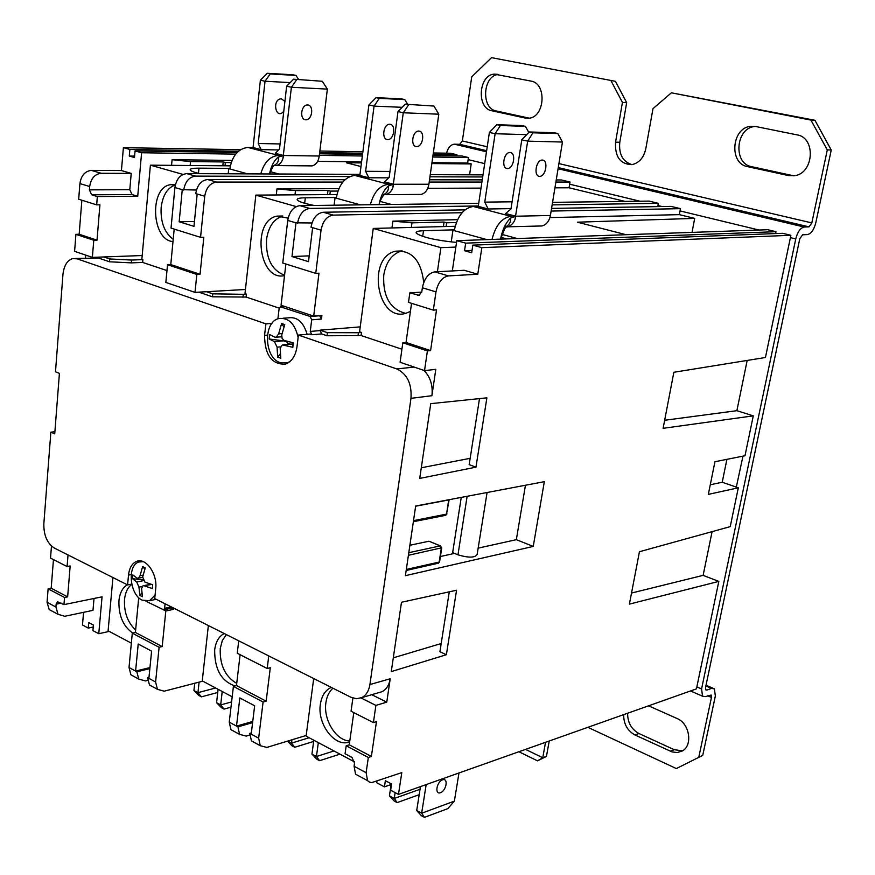 <?xml version="1.0" encoding="UTF-8"?>
<svg xmlns="http://www.w3.org/2000/svg" width="875" height="875" viewBox="0 0 875 875"><rect width="100%" height="100%" fill="white"/><g stroke="black" fill="none" stroke-linecap="round" stroke-linejoin="round"><path stroke-width="1.31" d="M525.569 749.383L542.752 757.761L537.48 760.845L518.908 751.745M545.53 742.306L542.752 757.761L546.448 756.416L549.238 741.005M270.408 171.697L278.95 174.005M554.936 187.83L569.067 187.786L625.023 201.414M329.886 194.589L330.312 191.1L327.983 190.455L295.498 190.619L276.981 188.891L338.844 188.65M427.766 188.322L480.998 188.114M330.312 191.1L337.892 191.056M380.111 201.403L391.387 204.455M712.086 531.639L703.128 575.367L718.823 581.394L696.445 688.866L398.475 794.391L390.655 790.202L391.584 784.011L385.35 780.697L384.431 786.866L376.709 782.731L376.95 781.123M718.823 581.394L629.398 604.111L639.45 551.72L730.231 526.63L738.314 487.791L708.323 494.386L714.952 461.705L744.986 455.755L753.288 415.855L663.108 428.323L673.859 372.269L765.45 357.492L790.891 235.298L481.841 247.647L477.783 274.247L448.448 275.898L434.809 271.863C428.488 273.12 424.342 278.425 422.373 287.766L421.827 291.594L419.147 295.291L409.839 292.884L408.505 302.367L433.333 310.122L436.527 309.881L430.588 350.602L427.405 350.919L424.539 370.617L435.805 369.37L431.922 395.708C433.027 385.427 430.369 376.994 423.959 370.42M422.373 287.766L435.98 291.9C437.97 282.516 442.127 277.178 448.448 275.898M435.98 291.9L433.333 310.122M277.911 318.839L279.081 308.875L280.47 306.808L310.111 316.477L311.686 319.802L310.264 331.417L311.839 334.742L309.925 334.097L298.408 335.059L396.802 368.944C407.192 374.019 411.917 383.819 410.977 398.344L369.906 684.556C368.856 690.977 366.133 695.33 361.725 697.627L356.409 698.72L350.809 697.211L154.733 598.566L155.717 588.634C157.62 573.891 145.819 557.255 136.577 561.411L139.333 560.886M378.492 692.727L382.014 691.698C386.422 689.413 389.156 685.103 390.217 678.748L386.761 702.155L375.9 705.403L373.395 722.597L376.458 721.656L371.383 756.448L368.331 757.455L366.122 772.702L354.091 766.27L355.556 774.189L359.144 776.114M398.475 794.391L401.789 772.625L371.798 782.567L369.414 782.119L367.555 780.631L366.122 772.702M401.483 602.262L456.553 590.242L446.381 654.719L391.267 671.606L401.483 602.262M415.669 506.023L544.327 481.677L533.247 546.427L405.409 575.652L415.669 506.023M430.752 403.648L486.894 397.83L475.956 467.173L419.738 478.406L430.752 403.648M94.019 598.467L92.98 610.345L64.794 616.284L58.034 614.305L55.923 607.02L56.153 604.177L57.509 601.748L63.973 604.625L102.058 596.827L98.766 633.719L92.925 630.591L93.406 625.067L88.747 622.584L88.266 628.086L82.48 624.991L83.562 612.325M55.923 607.02L47.064 602.284L49.186 609.547L53.047 611.625M47.064 602.284L48.114 588.82L51.188 588.219L53.452 559.595M68.031 554.947L67.091 566.541L50.531 558.108L51.472 546.066M131.709 584.084L127.597 584.916L54.272 548.023C47.162 543.309 43.684 535.248 43.837 523.841L50.859 432.173L54.895 431.681M50.859 432.173L54.731 433.88L59.413 373.384L55.486 371.788L62.934 274.652C63.919 265.694 67.167 260.334 72.702 258.573L77.131 258.847L265.891 323.859L271.95 323.389M85.487 258.092L85.728 255.117M75.578 258.464L98.503 258.048L109.517 261.789L131.348 262.872L131.6 260.061L109.758 258.956L103.852 256.955L92.367 257.381L74.594 251.322L75.928 234.336L79.166 234.259L81.856 200.222M97.344 196.558L96.666 204.859L78.684 199.227L79.909 183.575L89.666 186.539C90.956 178.478 94.795 174.059 101.172 173.272L131.228 173.403L129.795 189.7L132.027 194.545L137.725 196.262L97.344 196.558L91.645 194.797L132.027 194.545M101.172 173.272L91.383 170.384C85.006 171.15 81.178 175.547 79.909 183.575M91.383 170.384L121.428 170.548L123.397 147.678L129.861 149.472L129.281 156.056L134.477 157.522L135.056 150.927L141.608 152.753L137.725 196.262M433.125 154.394L456.969 154.777L450.647 153.256L433.322 152.961M362.895 151.758L319.878 151.025M240.527 149.669L123.397 147.678M360.992 166.545L346.358 162.772L361.463 162.914M431.823 163.57L471.198 163.931L469.591 174.814M431.955 162.662L467.622 163.056L471.198 163.931M225.006 165.791L225.345 162.52L223.234 161.941L190.564 161.602L172.091 159.72L231.995 160.398M317.625 161.361L361.594 161.864M225.345 162.52L231.186 162.575M446.108 226.516L446.655 222.775L444.062 222.064L411.994 222.83L392.886 221.134L457.592 219.669M549.916 217.58L679.339 214.648L694.695 218.389L692.027 232.389M446.655 222.775L456.367 222.534M501.977 234.402L517.267 238.536M626.073 234.708L577.38 222.184L694.695 218.389M314.092 205.461C304.5 203.547 298.911 201.731 297.325 200.025C296.505 198.625 299.173 197.881 305.32 197.794L336.295 197.52M334.108 205.198L335.027 197.87L336.208 198.188C338.909 184.363 345.089 176.772 354.747 175.427L359.844 175.448L368.791 177.778L365.619 171.303L374.062 106.116L379.28 98.372L376.053 97.65L401.57 98.875L404.786 99.586L407.663 104.289M199.708 173.666C194.359 172.375 191.231 171.205 190.302 170.155C189.492 168.82 192.391 168.153 198.975 168.164L229.873 168.383M228.2 173.797L228.747 168.656L229.808 168.952C232.192 155.761 238.219 148.586 247.909 147.438L253.061 147.525L261.144 149.647L258.202 143.5L265.037 81.244L270.211 73.938L267.291 73.281L293.07 74.791L295.98 75.436L298.616 79.461M463.28 240.439L467.512 240.286M456.531 242.441C435.411 240.308 421.991 237.223 416.281 233.177C415.483 231.733 417.889 230.912 423.5 230.716L454.387 229.83M451.347 241.183L452.944 230.278L454.267 230.639C457.363 216.114 463.684 208.064 473.233 206.467L478.253 206.391L488.195 208.994L484.75 202.125L495.13 133.722L500.38 125.497L496.781 124.698L521.828 125.573L525.405 126.361L528.806 132.42M166.961 270.561L142.636 262.423L142.887 259.613L141.848 259.273L150.402 165.167L183.072 174.442M172.987 241.577C151.583 240.352 149.002 187.491 170.373 184.713L175.361 184.811M208.359 625.548L202.256 680.881L232.192 696.806M455.853 247.078L440.891 247.658L437.402 271.731M501.014 237.355L506.723 238.908M401.931 349.212L361.08 335.541L361.484 332.456L359.57 331.822L373.242 228.441L440.891 247.658M357.995 335.803L358.4 332.73L327.392 332.653L320.064 330.17L321.584 333.922L326.998 335.77L361.08 335.541M279.245 308.142L246.094 297.052L246.422 294.12L244.978 293.639L255.85 195.114L296.22 206.577M284.528 275.57C258.858 281.969 251.07 220.5 277.113 216.114L288.137 218.127M313.709 678.541L306.097 736.116L354.583 761.917M349.661 741.858C335.278 748.016 316.98 724.227 320.381 704.222C321.628 696.019 325.084 690.484 330.75 687.63L331.297 687.389M112.941 577.544L108.106 630.798L131.348 643.158M132.694 633.062C123.112 626.216 118.519 615.453 118.934 600.775C119.787 592.911 122.598 587.584 127.367 584.795M440.42 545.88L428.991 541.22L409.883 545.256M461.256 497.394L452.648 552.617L457.953 554.827C468.617 557.966 475.016 557.856 477.137 554.487L487.091 492.505M525.459 485.242L516.337 539.667L478.155 548.144M454.519 553.394L440.409 556.522M726.906 459.331L722.214 482.234L710.27 484.783M358.4 332.73L361.484 332.456M444.062 222.064L443.406 226.581M283.008 318.237L288.269 317.855C297.172 316.564 303.461 322.055 307.125 334.327M516.337 539.667L533.247 546.427M722.214 482.234L738.314 487.791M747.173 360.434L736.881 410.681L753.288 415.855M742.973 456.148L736.312 487.102M696.85 686.908L701.575 688.931L795.747 238.93C797.595 231.82 800.428 227.861 804.234 227.03L809.036 226.866L558.25 167.606M702.745 755.366L676.353 768.567L702.745 755.366L715.345 696.008L714.405 688.822L711.55 688.406L706.836 690.091L705.863 689.938L705.545 687.52L799.783 238.755L802.605 234.795L807.395 234.598C811.158 233.756 813.958 229.819 815.795 222.797L831.25 150.008L814.931 120.28L810.928 120.094L827.291 149.909L811.836 222.917L809.036 226.866M143.314 580.683L136.719 582.006L138.961 587.114L139.847 595.438L142.45 596.75L141.575 588.416L142.942 585.845L151.703 584.467M143.084 575.094L140.055 575.695L142.625 566.606L145.25 567.897L142.669 576.997L144.933 582.116L152.698 584.762L152.316 588.58L144.561 585.922M143.292 561.663L138.83 562.013C127.017 565.458 129.653 594.705 142.198 600.163L149.516 600.72L155.072 595.175M136.719 582.006L132.497 578.692L132.847 574.908L137.08 578.211L142.603 577.5M140.055 575.695L138.359 578.353M148.947 583.592L148.247 584.762M139.847 595.438L141.848 592.911M144.812 569.133L142.625 566.606M142.92 579.906L132.497 578.692M319.605 315.656L321.453 319.058L321.902 315.492L313.688 316.094L281.05 305.233L285.884 264.02M165.08 603.772L164.62 608.322L163.713 609.853L172.791 607.873M163.713 609.853L145.972 601.256M298.408 335.059L297.008 346.686C295.575 356.016 291.67 361.845 285.305 364.164C271.709 364.547 264.797 354.933 264.567 335.333L265.891 323.859M127.597 584.916L128.516 575.094C129.347 567.941 132.037 563.38 136.577 561.411M131.348 262.872L142.636 262.423M198.767 292.152L212.45 296.8L246.094 297.052M327.392 332.653L326.998 335.77M371.766 694.695L386.761 702.155M109.758 258.956L109.517 261.789M171.467 608.158L173.698 609.284L165.812 611.012L162.192 646.548L159.108 647.27L132.3 633.161L129.019 667.516L130.922 674.8L134.662 676.845M173.819 608.169L173.698 609.284M537.48 760.845L546.448 756.416M173.206 239.312C164.467 232.739 160.453 222.152 161.142 207.583C162.684 195.344 167.42 187.786 175.339 184.92M230.3 165.834L150.402 165.167M283.795 111.223C275.833 120.903 271.458 98.973 281.356 98.809L284.911 101.402M307.584 104.967C314.125 105.186 312.353 120.105 305.834 119.809C299.272 119.678 301.022 104.617 307.584 104.967M295.98 75.436L270.211 73.938M267.291 73.281L260.389 80.183L265.037 81.244L290.194 82.6M322.306 81.277L293.595 79.177L322.306 81.277L327.359 89.108L319.266 156.023C318.358 161.602 315.952 164.894 312.069 165.889L310.012 165.878M293.595 79.177L286.639 86.177L291.408 87.259L296.592 79.844M282.909 158.692L291.408 87.259L327.359 89.108M286.639 86.177L279.497 149.013L275.33 153.355M258.202 143.5L280.077 143.948M261.144 149.647L278.6 149.942M275.319 153.355L283.587 155.509L278.458 155.433C269.927 156.22 264.042 162.389 260.783 173.928M312.069 165.889L276.434 165.572C280.427 164.358 282.811 161 283.587 155.509L278.272 157.03C278.983 160.88 277.605 163.669 274.148 165.408M278.141 165.003L280.481 163.144M278.272 157.03C273.886 160.792 270.977 166.436 269.544 173.972M260.389 80.183L253.061 147.525M229.841 168.667L228.747 168.656M223.234 161.941L222.83 165.769M284.572 275.198C271.808 270.32 265.792 258.453 266.514 239.597C268.428 226.702 273.864 218.848 282.811 216.048M336.864 194.534L255.85 195.114M389.769 124.25C396.255 124.414 394.188 139.847 387.723 139.606C381.216 139.552 383.261 123.966 389.769 124.25M418.797 131.064C425.261 131.195 423.084 146.825 416.653 146.606C410.156 146.573 412.311 130.802 418.797 131.064M404.786 99.586L379.28 98.372M376.053 97.65L368.911 104.934L374.062 106.116L402.128 107.319M433.923 106.061L405.191 104.18L433.923 106.061L438.802 114.198L428.903 184.231C427.864 189.886 425.272 193.277 421.116 194.403L418.589 194.425M405.191 104.18L397.994 111.573L403.277 112.777L408.516 104.923M392.875 187.491L403.277 112.777L438.802 114.198M397.994 111.573L389.178 177.395L384.486 181.88L393.641 184.275L388.555 184.286C379.827 185.336 373.756 192.161 370.355 204.728M365.619 171.303L389.977 171.445M368.802 177.778L388.73 177.833M421.116 194.403L385.864 194.666C390.163 193.287 392.744 189.82 393.641 184.275L388.336 185.948C388.916 189.667 387.494 192.478 384.092 194.403M387.461 194.141L390.075 192.237M388.336 185.948C383.731 190.105 380.636 196.328 379.039 204.619M368.911 104.934L359.844 175.448M379.203 204.203L380.647 204.597M336.252 197.859L335.027 197.87M327.983 190.455L327.469 194.6M405.595 313.37C390.097 309.203 382.812 296.483 383.742 275.22C385.962 262.128 391.912 254.034 401.57 250.939L402.106 250.819M410.419 311.358L406.066 313.239C377.136 322.842 366.155 257.228 395.762 251.169C411.819 250.053 421.138 260.509 423.73 282.527M455.164 226.275L373.242 228.441M509.994 152.469C516.359 152.523 513.833 168.711 507.489 168.58C501.091 168.623 503.606 152.272 509.994 152.469M542.292 160.048C548.625 160.07 545.967 176.466 539.667 176.356C533.302 176.444 535.948 159.884 542.292 160.048M525.405 126.361L500.38 125.497M496.781 124.698L489.398 132.42L495.13 133.722L526.695 134.652M557.812 133.558L532.941 132.792L529.244 131.961L554.137 132.738L557.812 133.558L562.45 142.034L550.408 215.48C549.238 221.167 546.438 224.667 542.019 225.958L538.858 226.045M529.244 131.961L521.795 139.803L527.691 141.148L532.941 132.792M515.003 219.439L527.691 141.148L562.45 142.034M521.795 139.803L510.967 208.917L505.652 213.555L515.845 216.223L510.858 216.322C501.834 217.777 495.567 225.477 492.034 239.422M484.75 202.125L512.083 201.797M488.206 208.994L511.011 208.622M508.812 226.483L511.722 224.547M505.816 227.128L507.456 226.92C512.05 225.356 514.85 221.791 515.845 216.223L510.584 218.072C511.022 221.616 509.589 224.427 506.286 226.516M510.584 218.072C505.706 222.775 502.37 229.797 500.566 239.127M489.398 132.42L478.253 206.391M454.322 230.234L452.944 230.278M135.625 630C127.641 622.464 123.933 612.336 124.502 599.616C125.256 592.517 127.684 587.442 131.775 584.391M224.055 709.1L220.686 704.911L216.573 702.702L221.484 707.711L224.055 709.1L230.978 707.186M201.381 696.85L197.947 692.661L193.933 690.495L198.866 695.494L201.381 696.85L217.744 692.475M215.611 687.991L197.947 692.661L199.106 682.128M194.72 683.266L193.933 690.495M231.591 701.925L220.686 704.911L222.217 691.502M218.094 689.314L216.573 702.702M236.742 683.397C225.192 676.627 219.691 665.022 220.238 648.583L222.316 640.555L226.373 634.605M235.047 685.956C221.331 681.253 214.539 669.244 214.67 649.939C215.742 641.769 218.936 636.3 224.252 633.533M319.572 760.692L316.444 756.525L311.948 754.108L316.761 759.172L319.572 760.692L339.992 754.152M287.525 741.136L291.987 745.795L294.733 747.272L313.644 741.442M294.733 747.272L291.539 743.105L287.755 741.059M309.127 737.734L291.539 743.105L291.977 739.78M333.988 750.958L316.444 756.525L318.325 742.623M313.808 740.228L311.948 754.108M349.792 740.95C336.23 740.961 323.127 719.742 325.905 702.625C326.812 696.347 329.164 691.545 332.948 688.22M440.486 792.706C434.481 794.948 436.57 781.878 442.564 779.811C448.547 777.634 446.436 790.617 440.486 792.706M458.981 772.964L454.366 801.128L447.825 808.631L424.462 817.348L421.652 813.236L416.708 810.556L421.367 815.675L424.462 817.348M397.141 802.594L394.253 798.459L389.419 795.856L394.122 800.953L397.141 802.594L419.191 794.686M420.033 789.294L394.253 798.459L395.139 792.608M391.125 784.547L389.419 795.856M454.366 801.128L421.652 813.236L426.18 784.58M420.459 786.603L416.708 810.556M432.961 155.553L462.055 156.002L468.431 157.544L467.622 163.056M556.227 179.955L561.4 179.966L570.03 182.044L569.067 187.786M552.562 202.355L649.064 201.097L658.339 203.339L657.738 206.62M551.567 208.403L671.016 206.391L680.455 208.666L679.339 214.648M446.545 153.18C448.066 147.591 450.691 144.594 454.431 144.2L459.681 144.32L462.361 140.963L471.734 76.836L491.542 57.652L615.442 81.32L491.542 57.652M810.928 120.094L671.377 92.805L814.931 120.28M611.177 81.047L622.442 102.441L615.552 142.144C614.797 156.778 620.266 164.27 631.969 164.631C639.155 162.969 643.77 157.686 645.794 148.805L652.991 108.653L671.377 92.805M491.881 110.775C476.35 108.358 478.494 74.791 494.342 74.134L531.027 81.091C547.028 83.322 544.972 117.272 528.872 118.223L525.23 118.059L491.881 110.775L496.223 110.961L529.266 118.169M747.48 166.611C728.952 163.636 731.456 128.188 750.455 126.328L755.42 126.459L797.059 134.87C816.091 137.605 813.936 173.261 794.719 175.689L788.681 175.613L747.48 166.611L751.548 166.655L793.822 175.831M827.291 149.909L831.25 150.008M698.863 756.93L711.452 697.43L711.145 695.034L705.469 696.609L702.538 696.172L701.575 688.931M627.638 713.234C627.594 722.52 631.367 729.291 638.958 733.523L674.242 749.711L682.489 750.827M587.847 727.322L676.353 768.567M648.583 705.819L677.064 718.517C689.839 723.494 693.12 745.959 681.866 751.188L677.13 752.555L672.022 751.898L635.009 734.989C627.408 730.734 623.623 723.953 623.667 714.645M622.442 102.441L626.675 102.67L615.442 81.32M626.675 102.67L619.784 142.264C618.691 154.208 622.748 161.667 631.936 164.631M755.212 126.416L754.534 126.492C735.558 128.341 733.053 163.691 751.548 166.655M498.28 74.462C482.683 75.731 480.933 108.598 496.223 110.961M456.969 154.777L456.805 155.925M452.32 270.933L456.794 240.669L767.769 229.72L775.983 231.7L775.6 233.57M456.794 240.669L465.675 243.141L464.548 250.72L471.691 252.744L472.828 245.142L782.589 233.297L790.891 235.298M252.613 722.641L237.913 726.873L236.513 726.108L252.755 721.438M306.173 735.47L266.886 747.403L260.269 745.73L258.65 738.172L263.091 702.023L233.406 686.394L229.239 722.148L236.513 726.108L239.838 697.933L254.647 705.786L251.213 734.125L249.791 733.348L251.366 732.889M345.067 179.703L207.616 179.528C201.195 180.381 197.236 185.062 195.748 193.605L197.181 194.02L193.966 226.341L179.167 221.78L182.273 189.678L196.438 190.039M179.167 221.78L194.447 221.462M149.855 668.598L136.861 671.792L135.592 671.092L138.217 644.022L151.605 651.12L148.881 678.344L147.602 677.644L148.991 677.294M129.019 667.516L135.592 671.092L149.964 667.57M464.975 209.869L323.214 212.253C316.805 213.259 312.736 218.247 311.008 227.227L312.627 227.697L308.503 261.647L291.987 256.55L295.969 222.841L311.959 222.972M291.987 256.55L309.214 255.85M249.791 733.348L251.442 740.884L255.073 742.875M249.681 735.088L246.236 736.094L239.586 734.388L237.913 726.873M183.706 190.094C185.172 181.606 189.12 176.947 195.541 176.116L349.672 176.575M429.953 176.816L482.683 176.969M482.245 179.867L429.538 179.802M202.792 681.166L164.183 691.184L157.445 689.347L155.597 681.997L159.108 647.27M147.602 677.644L149.461 684.961L153.191 687.006M297.555 223.3C299.261 214.375 303.308 209.42 309.717 208.436L478.319 205.964M552.147 204.892L658.339 203.339M449.291 591.828L439.917 651.733L446.381 654.719M479.5 398.595L469.175 464.636L475.956 467.173M242.977 297.238L243.305 294.306L212.756 293.836L212.45 296.8M359.986 174.355L186.714 173.611C180.294 174.431 176.356 179.069 174.902 187.523L171.03 228.102L200.561 237.344L203.831 237.245L200.058 274.28L196.82 274.433L167.53 264.72L165.834 282.428L195.005 292.37L206.478 291.714L212.756 293.836M368.331 757.455L346.194 745.784L345.067 753.758L351.969 757.422L354.55 763.087L354.091 766.27M229.239 722.148L230.934 729.641L234.587 731.642M233.406 686.394L236.48 685.573L240.1 654.686M238.722 640.817L237.267 653.242L267.203 668.5L270.298 667.691L266.164 701.17L263.091 702.023M147.613 680.422L145.502 680.958L138.753 679.087L136.861 671.792M132.3 633.161L135.384 632.461L138.731 597.658M63.973 604.625L64.553 597.483L48.114 588.82M121.428 170.548L131.228 173.403M129.795 189.7L89.403 189.864L89.666 186.539M200.561 237.344L204.728 196.219C206.238 187.655 210.208 182.941 216.628 182.077L342.847 182.066M195.005 292.37L196.82 274.433M206.478 291.714L245.438 289.483M276.281 194.961L276.981 188.891M429.209 182.055L481.917 182.055M555.888 182.044L570.03 182.044M478.713 203.317L299.873 205.647C293.464 206.62 289.417 211.542 287.733 220.434L282.767 263.047L315.744 273.361L321.048 230.158C322.798 221.134 326.878 216.114 333.277 215.097L462.066 212.712M315.744 273.361L318.992 273.197L313.688 316.094M320.064 330.17L360.216 326.878M391.956 227.948L392.886 221.134M551.13 211.061L680.455 208.666M434.809 271.863L464.209 270.298L477.783 274.247M89.403 189.864L91.645 194.797M472.828 245.142L481.841 247.647M409.839 292.884L421.728 292.108M129.861 149.472L238.427 151.233M319.692 152.556L362.698 153.245M129.281 156.056L134.608 156.122M427.405 350.919L402.828 342.759L400.094 362.283L424.539 370.617M402.828 342.759L406.033 342.464L411.556 303.319M465.675 243.141L775.983 231.7M464.548 250.72L472.041 250.414M109.233 631.389L98.766 633.719M67.091 566.541L70.175 565.961L67.638 596.859L64.553 597.483M167.53 264.72L170.778 264.578L200.058 274.28M79.166 234.259L97.016 240.166L93.767 240.253L75.928 234.336M406.033 342.464L430.588 350.602M170.778 264.578L174.191 229.097M96.666 204.859L99.925 204.816L97.016 240.166M352.898 698.075L351.05 711.211L373.395 722.597M236.48 685.573L266.164 701.17M346.194 745.784L349.245 744.822L371.383 756.448M135.384 632.461L162.192 646.548M51.188 588.219L67.638 596.859M163.592 609.886L165.812 611.012M349.245 744.822L353.795 712.611M483 174.869L430.259 174.65M267.203 668.5L268.745 655.922M375.9 705.403L361.014 697.944M92.367 257.381L93.767 240.253M103.852 256.955L142.188 255.533M131.6 260.061L142.887 259.613M421.302 467.775L470.159 458.314M294.995 194.83L295.498 190.619M411.348 227.434L411.994 222.83M190.181 165.495L190.564 161.602M171.555 165.342L172.091 159.72M703.128 575.367L631.52 593.042M736.881 410.681L664.65 420.273M393.291 657.847L441.208 643.53M243.305 294.306L246.422 294.12M141.608 152.753L235.67 154.131M319.353 155.356L362.348 155.991M432.753 157.019L468.431 157.544M93.231 627.003L88.266 628.086M391.519 784.405L384.431 786.866M362.545 154.459L319.539 153.792M237.081 152.512L135.056 150.927M298.123 337.466C294.93 323.684 288.488 317.373 278.786 318.555C262.97 321.88 264.163 357.984 280.142 362.622L287.131 362.852L289.986 361.539M283.905 327.031L281.619 323.531L284.758 324.592L281.75 334.95L282.122 338.428L283.981 340.353L293.355 342.847L292.819 347.309L282.308 344.903L280.186 348.272L280.777 358.225L277.67 357.109L280.306 353.817M290.402 344.192L287.919 343.317L287.492 344.444M287.503 341.381L287.919 343.317M293.005 344.127L293.169 342.803M287.394 342.212L283.708 340.856L269.183 339.008L269.697 334.6L275.002 337.225L281.673 336.82M283.708 340.856L274.477 341.644L269.183 339.008M293.038 343.952L292.819 347.309M282.056 333.583L278.633 333.867L281.619 323.531M278.633 333.867L276.205 337.28M277.67 357.109L277.069 347.167L280.416 346.872M274.477 341.644L277.069 347.167M410.977 398.344L431.922 395.708M390.217 678.748L369.906 684.556M304.664 203.263L305.32 197.794M336.208 198.188L360.456 204.859M198.461 173.359L198.975 168.164M229.808 168.952L247.723 173.873M422.702 236.403L423.5 230.716M454.267 230.639L486.916 239.608M311.839 334.742L321.584 333.922M414.148 367.073L396.802 368.944M467.141 496.289L457.953 554.827M795.747 238.93L790.409 237.628M138.961 587.114L142.122 586.469M319.878 315.744L310.111 316.477M311.686 319.802L321.453 319.058M281.247 306.841L285.097 306.578M171.259 606.878L164.62 608.322M320.009 330.619L310.264 331.417M77.131 258.847L98.503 258.048M264.567 335.333L267.444 335.092M128.516 575.094L131.195 574.569M415.636 506.209L448.711 499.942L446.545 514.117L445.364 515.364M449.137 499.756L446.545 514.117L413.514 520.636M428.991 541.22L440.245 545.902L408.789 552.683M441.733 547.936L439.622 561.684L438.08 563.27M408.406 555.297L441.755 547.783L440.245 545.902L441.317 548.144L439.184 562.056L406.317 569.45M283.587 155.509L319.266 156.023M247.909 147.438L278.458 155.433M393.641 184.275L428.903 184.231M354.747 175.427L388.555 184.286M515.845 216.223L550.408 215.48M473.233 206.467L510.858 216.322M484.695 163.625L468.125 159.611M639.997 201.217L569.669 184.198M662.003 206.544L657.934 205.559M759.019 230.037L680.039 210.919M462.361 140.963L487.233 146.792M558.917 163.603L811.836 222.917M711.452 697.43L707.678 695.8M615.552 142.144L619.784 142.264M705.611 689.566L706.836 690.091M711.55 688.406L705.873 685.967M788.681 175.613L792.695 175.623M525.23 118.059L528.992 118.212M635.009 734.989L638.958 733.523M670.337 751.242L674.242 749.711M486.642 150.686L459.681 144.32M454.431 144.2L486.478 151.791M558.075 168.744L804.234 227.03M155.597 681.997L148.881 678.344M258.65 738.172L251.213 734.125M56.153 604.177L61.195 603.148M174.902 187.523L182.273 189.678M195.541 176.116L186.714 173.611M197.181 194.02L204.728 196.219M216.628 182.077L207.616 179.528M287.733 220.434L295.969 222.841M309.717 208.436L299.873 205.647M312.627 227.697L321.048 230.158M333.277 215.097L323.214 212.253M419.552 295.148L417.605 295.269M283.839 344.936L293.048 344.116M143.511 585.736L150.905 584.227M142.373 561.334L141.455 561.509M156.209 599.309L149.516 600.72M280.984 306.775L284.911 306.512M382.014 691.698L361.725 697.627M406.175 570.467L438.419 563.194L439.6 561.837M413.361 521.719L445.725 515.298L446.961 513.909M174.847 184.713L170.373 184.713M276.445 165.583L274.017 165.55M269.653 173.972C271.72 168.7 273.295 165.78 274.389 165.2L273.733 165.55M282.625 216.016L277.113 216.114M385.875 194.666L383.906 194.622M379.094 204.619C379.87 201.698 380.581 199.183 384.333 194.173L383.534 194.622M401.57 250.939L395.762 251.169M542.019 225.958L506.023 226.855M500.588 239.127L504.58 229.042L506.516 226.275L505.63 226.822M331.406 687.444L330.75 687.63M712.906 688.188L706.027 685.234M690.506 690.966L702.538 696.172M750.455 126.328L754.534 126.492M494.342 74.134L497.711 74.353M355.556 774.189L367.555 780.631M260.269 745.73L251.442 740.884M239.586 734.388L230.934 729.641M157.445 689.347L149.461 684.961M138.753 679.087L130.922 674.8M49.186 609.547L58.034 614.305M288.4 362.731L287.131 362.852M283.227 344.816L292.994 343.963"/></g></svg>
